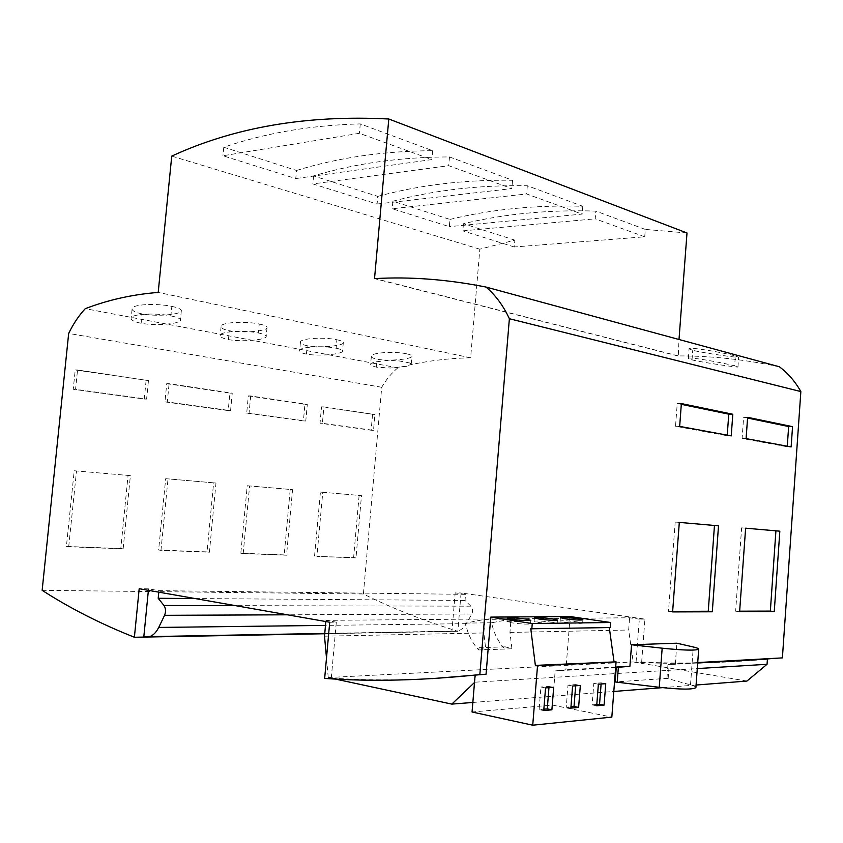 <?xml version="1.0" encoding="UTF-8"?>
<svg xmlns="http://www.w3.org/2000/svg" width="843" height="843" viewBox="0 0 843 843"><rect width="100%" height="100%" fill="white"/><g stroke="black" fill="none" stroke-linecap="round" stroke-linejoin="round"><path stroke-width="0.63" stroke-dasharray="4.21 3.16" d="M409.993 363.027L399.297 360.941L387.443 360.509L374.25 362.026L371.089 363.502L370.625 364.45L372.037 365.883L376.305 367.148L390.404 368.033L407.327 366.231L411.205 364.334L409.993 363.027M406.526 353.797C409.961 354.513 411.763 355.293 411.921 356.157C412.912 359.023 388.823 361.552 377.011 359.192C373.396 358.465 371.51 357.537 371.341 356.42C370.13 352.574 394.851 351.12 406.526 353.797M336.884 339.75C340.983 340.593 343.133 341.531 343.322 342.553C344.355 345.704 320.045 348.285 307.179 345.704C302.879 344.84 300.635 343.744 300.424 342.416C299.16 338.285 324.165 336.863 336.884 339.75L336.115 348.222C323.396 345.419 298.369 346.821 299.644 350.878C299.834 352.174 302.089 353.249 306.409 354.092C319.234 356.589 343.628 354.007 342.564 350.951C342.374 349.95 340.224 349.044 336.115 348.222M259.222 324.028C264.186 325.061 266.799 326.199 267.041 327.442C268.127 330.909 243.416 333.543 229.285 330.719C224.08 329.655 221.351 328.327 221.087 326.736C219.77 322.268 245.218 320.898 259.222 324.028L258.38 332.996C244.386 329.95 218.895 331.31 220.223 335.693C220.476 337.253 223.216 338.549 228.432 339.581C242.542 342.321 267.326 339.666 266.209 336.304C265.956 335.092 263.353 333.986 258.38 332.996M171.824 306.388C177.862 307.642 181.034 309.023 181.361 310.53C182.488 314.323 157.546 316.979 142.067 313.881C135.765 312.595 132.446 310.983 132.088 309.075C130.739 304.281 156.482 302.995 171.824 306.388L170.887 315.904C155.555 312.605 129.748 313.881 131.139 318.58C131.476 320.445 134.817 322.015 141.129 323.269C156.577 326.273 181.603 323.607 180.434 319.918C180.117 318.454 176.935 317.116 170.887 315.904M526.032 622.608C516.295 621.344 509.952 621.006 506.991 621.586L511.364 622.787C521.164 624.062 527.539 624.41 530.51 623.831L526.032 622.608M552.629 622.292C543.134 621.07 536.991 620.733 534.177 621.27L538.645 622.461C548.192 623.694 554.378 624.041 557.191 623.493L552.629 622.292M578.013 621.986C568.751 620.806 562.797 620.469 560.131 620.975L564.662 622.145C573.988 623.346 579.984 623.683 582.65 623.177L578.013 621.986M475.378 675.348L474.799 682.208L554.662 677.319L552.45 705.085L472.048 711.998M432.048 678.626C396.284 680.438 362.701 680.248 331.299 678.067L324.66 678.404M687.003 232.984L645.306 229.412L644.737 236.799L514.283 246.967L514.852 240.129L479.825 249.191L470.636 357.811C445.262 358.328 420.994 361.679 397.812 367.864C391.584 373.07 386.22 379.54 381.71 387.264L363.396 593.988C392.258 608.351 423.744 620.785 457.844 631.291L461.068 592.956L644.927 619.11L641.671 662.04L636.054 662.335C676.929 664.347 720.712 663.272 767.415 659.11M641.671 662.04C685.285 664.189 732.188 662.809 782.388 657.888M697.719 662.556L675.348 663.789L676.876 643.198M697.688 662.988L667.962 664.642L675.348 663.789M331.299 678.067L336.315 622.176L329.718 622.239M570.11 616.549L565.895 669.816L555.168 670.912L554.662 677.319L615.179 673.61M615.675 667.076L565.895 669.816M615.643 667.551L555.168 670.912M645.306 229.412L595.822 211.098C548.603 209.622 504.483 213.827 463.45 223.722L514.852 240.129M479.825 249.191L171.74 156.113M296.525 170.455C338.296 157.599 383.66 151.013 432.628 150.686L360.277 123.9C310.993 125.196 265.482 132.973 223.774 147.24L296.525 170.455L295.767 178.558L222.942 155.765L359.424 133.299L431.848 159.58L295.767 178.558M377.78 196.387C419.34 185.017 464.272 179.643 512.555 180.265L449.488 156.924C400.636 157.04 355.335 163.363 313.585 175.902L377.78 196.387L377.095 204.027L312.837 183.911L448.729 165.692L511.859 188.6L377.095 204.027M449.962 219.422C491.111 209.306 535.379 204.923 582.787 206.272L527.318 185.734C479.193 184.954 434.387 190.107 392.891 201.214L449.962 219.422L449.34 226.641L392.227 208.758L526.633 193.964L582.155 214.101L449.34 226.641M381.71 387.264L68.673 333.428M363.396 593.988L42.15 590.321M165.681 478.676L213.627 482.828L207.051 551.902L158.632 550.015L165.681 478.676L215.977 483.028L209.401 552.228L160.971 550.353L168.031 478.877M372.543 414.493L371.152 430.236L320.034 423.207L321.52 406.853L374.914 414.566L373.512 430.33L322.395 423.291L323.891 406.916L374.914 414.566M248.337 395.894L304.934 404.366L303.406 420.92L246.704 413.123L248.337 395.894L250.698 395.936L307.295 404.419L305.777 421.005L249.064 413.196L250.698 395.936M166.745 383.67L229.876 393.123L228.211 410.583L164.954 401.879L166.745 383.67L169.095 383.691L232.246 393.165L230.571 410.646L167.304 401.932L169.095 383.691M146.102 380.583L144.269 399.034L73.246 389.266L75.227 369.961L148.442 380.593L146.608 399.087L75.564 389.308L77.545 369.961L148.442 380.593M74.216 470.763L128.052 475.42L120.812 548.54L66.407 546.422L74.216 470.763L130.38 475.621L123.141 548.888L68.704 546.77L76.523 470.952M314.544 556.095L320.414 492.07L359.129 495.421L353.617 557.613L316.905 556.401L322.774 492.27L361.489 495.621L355.978 557.918L316.905 556.401M284.196 554.915L240.824 553.219L247.241 485.737L290.203 489.456L284.196 554.915L286.557 555.221L243.184 553.545L249.602 485.937L292.563 489.657L286.557 555.221M779.364 366.768C744.348 359.413 710.66 355.799 678.288 355.915L679.005 339.497M397.812 367.864L85.269 308.664M457.844 631.291L324.734 633.746M148.326 637.002L145.512 637.055M324.766 633.42L451.943 631.101L455.178 592.882L461.068 592.956M143.826 636.718L149.822 636.602M451.943 631.101L453.007 631.281C458.487 631.955 462.944 629.415 466.411 623.662L471.795 614.01C473.113 611.08 472.807 608.467 470.889 606.18L465.02 600.448L465.526 594.357L158.948 590.658L148.537 588.835L148.389 590.332M148.537 588.835L139.19 588.709M325.83 621.554L325.946 620.364L336.315 622.176M465.526 594.357L455.178 592.882M644.927 619.11L639.331 619.162L636.054 662.335M325.946 620.364L629.595 617.771L639.331 619.162M735.349 356.031L738.668 357.169C740.386 358.191 704.569 353.333 692.735 350.298L689.089 348.854C687.087 346.378 723.779 352.553 735.349 356.031L734.632 365.936C723.621 362.701 686.023 356.146 688.373 358.507L692.019 359.877C703.642 362.732 739.553 367.801 737.952 366.99L734.632 365.936M677.772 355.915L374.524 278.633M470.636 357.811L158.199 292.426M158.632 550.015L160.971 550.353M213.627 482.828L215.977 483.028M207.051 551.902L209.401 552.228M321.52 406.853L323.891 406.916M371.152 430.236L373.512 430.33M320.034 423.207L322.395 423.291M246.704 413.123L249.064 413.196M304.934 404.366L307.295 404.419M303.406 420.92L305.777 421.005M164.954 401.879L167.304 401.932M229.876 393.123L232.246 393.165M228.211 410.583L230.571 410.646M75.227 369.961L77.545 369.961M144.269 399.034L146.608 399.087M73.246 389.266L75.564 389.308M66.407 546.422L68.704 546.77M128.052 475.42L130.38 475.621M120.812 548.54L123.141 548.888M353.617 557.613L355.978 557.918M320.414 492.07L322.774 492.27M359.129 495.421L361.489 495.621M290.203 489.456L292.563 489.657M240.824 553.219L243.184 553.545M247.241 485.737L249.602 485.937M432.628 150.686L431.848 159.58M360.277 123.9L359.424 133.299M223.774 147.24L222.942 155.765M512.555 180.265L511.859 188.6M449.488 156.924L448.729 165.692M313.585 175.902L312.837 183.911M582.787 206.272L582.155 214.101M527.318 185.734L526.633 193.964M392.891 201.214L392.227 208.758M644.737 236.799L595.2 218.832L595.822 211.098M463.45 223.722L462.839 230.866L595.2 218.832M514.283 246.967L462.839 230.866M681.365 403.576L677.245 403.502L675.538 426.263L727.203 435.747L727.246 435.146M681.313 404.345L677.245 403.502M679.669 426.389L675.538 426.263M731.229 435.884L727.203 435.747M747.625 417.327L743.631 417.232L742.103 438.476L787.236 446.769L787.278 446.21M747.572 418.044L743.631 417.232M746.097 438.623L742.103 438.476M791.134 446.916L787.236 446.769M741.629 527.844L745.623 528.192L741.629 527.844L735.633 611.186L739.659 611.175M739.617 611.712L735.633 611.186M672.609 611.913L668.488 611.354L672.651 611.344M675.201 522.049L679.31 522.407L675.201 522.049L668.488 611.354M609.289 627.582L530.784 628.783M609.268 627.413L610.269 627.561M552.45 705.085L611.828 717.108M601.112 684.01L601.207 682.841L593.809 683.357L592.134 704.885L596.802 704.474M605.748 683.684L601.207 682.841M598.372 684.2L593.809 683.357M596.696 705.791L592.134 704.885M575.653 685.791L575.748 684.6L568.003 685.138L566.264 707.193L570.964 706.771M580.332 685.464L575.748 684.6M572.597 686.012L568.003 685.138M570.859 708.12L566.264 707.193M545.558 687.909L540.921 687.013L539.109 709.606L543.851 709.184M543.746 710.565L539.109 709.606M548.962 687.667L549.056 686.455L540.921 687.013M553.682 687.34L549.056 686.455M695.907 687.361C695.665 686.634 693.863 685.802 690.512 684.864L666.939 678.373L615.148 681.955M666.939 678.373L667.53 670.396L697.287 668.573M667.962 664.642L667.53 670.396L615.79 673.568M158.8 592.165L158.948 590.658M465.02 600.448L195.07 598.551M335.388 679.068L328.243 677.53L326.494 658.109M746.94 681.06L633.188 661.945L628.657 630.016L629.595 617.771M511.027 619.152L491.574 622.777C493.85 633.241 498.255 641.997 504.799 649.057L505.294 646.855L511.933 648.773L509.941 632.429L511.027 619.152L484.978 619.384L465.41 623.093C467.665 633.778 472.08 642.735 478.645 649.953L479.14 647.709L485.81 649.668L483.861 632.956L484.978 619.384M324.513 636.18L483.861 632.956M509.941 632.429L628.657 630.016M472.839 702.461L613.799 691.46M662.429 687.656L696.076 685.032M328.243 677.53L633.188 661.945M511.933 648.773L485.81 649.668M491.574 622.777L465.41 623.093M504.799 649.057L478.645 649.953M505.294 646.855L479.14 647.709M692.019 359.877L692.735 350.298M376.305 367.148L377.011 359.192M306.409 354.092L307.179 345.704M228.432 339.581L229.285 330.719M141.129 323.269L142.067 313.881M678.288 355.915L375.093 278.601M690.512 684.864L693.294 646.981M668.151 678.678L669.205 664.505M466.411 623.662L325.493 625.39M471.795 614.01L287.4 614.8M470.889 606.18L235.376 605.643M453.007 631.281L144.891 636.939M411.215 364.123L411.921 356.157M343.322 342.553L342.564 350.951M267.041 327.442L266.209 336.304M181.361 310.53L180.434 319.918M507.265 618.172L506.991 621.586M534.451 617.93L534.177 621.27M560.384 617.708L560.131 620.975M582.913 619.816L582.65 623.177M557.465 620.058L557.191 623.493M530.795 620.311L530.51 623.831M132.088 309.075L131.129 318.58M221.087 326.736L220.223 335.693M300.424 342.416L299.644 350.878M371.341 356.42L370.625 364.45M737.952 366.99L738.668 357.169M688.373 358.507L689.089 348.854"/><path stroke-width="1.26" d="M511.659 619.257L507.275 618.077C510.236 617.519 516.58 617.866 526.306 619.12L530.795 620.311C527.834 620.87 521.448 620.522 511.659 619.257M538.919 619.015L534.451 617.845C537.265 617.329 543.408 617.677 552.892 618.888L557.465 620.058C554.652 620.585 548.466 620.237 538.919 619.015M564.936 618.783L560.395 617.634C563.061 617.139 569.014 617.487 578.277 618.657L582.913 619.816C580.247 620.311 574.252 619.963 564.936 618.783M475.094 675.359L472.048 711.998L532.734 725.201L611.828 717.108L616.075 661.85L535.368 665.401L530.784 628.783L610.269 627.561L610.659 622.513L570.11 616.549L490.784 617.108L486.053 674.221L432.048 678.626M486.053 674.221L479.846 674.569L509.372 318.728C503.313 305.703 495.526 295.145 486 287.052C447.043 279.37 410.077 276.557 375.093 278.601L374.524 278.633L388.792 119C306.799 114.806 234.449 127.177 171.74 156.113L158.199 292.426C132.636 294.428 108.325 299.845 85.269 308.664C78.936 315.43 73.404 323.68 68.673 333.428L42.15 590.321C69.706 608.13 100.454 623.778 134.395 637.255L139.19 588.709L329.718 622.239L324.66 678.404C371.373 681.808 423.102 680.533 479.846 674.569M509.372 318.728L800.85 391.574L782.388 657.888L697.719 662.556M697.287 668.573L767.046 664.295L767.415 659.11L697.688 662.988M532.734 725.201L537.518 665.791L535.368 665.401M616.075 661.85L537.518 665.791M605.748 683.684L598.372 684.2L596.696 705.791L604.094 705.117L605.748 683.684M580.332 685.464L572.597 686.012L570.859 708.12L578.614 707.425L580.332 685.464M543.746 710.565L551.891 709.827L553.682 687.34L545.558 687.909L543.746 710.565M631.544 644.758L662.166 648.193C683.273 650.343 695.454 650.691 698.699 649.215C698.952 648.625 697.15 647.877 693.294 646.981L676.876 643.198L631.544 644.758L629.911 666.286L615.675 667.076M679.669 426.389L681.365 403.576L732.799 414.25L731.229 435.884L679.669 426.389M746.097 438.623L747.625 417.327L792.546 426.653L791.134 446.916L746.097 438.623M745.623 528.182L779.838 531.174L774.253 611.607L739.617 611.712L745.623 528.182L779.838 531.174M718.51 525.821L712.303 611.786L672.609 611.913L679.31 522.397L718.51 525.821L679.31 522.407M629.911 666.286L615.643 667.551M679.005 339.497L687.003 232.984L388.792 119M800.85 391.574C795.202 381.542 788.047 373.27 779.364 366.768L486 287.052M324.734 633.746L148.326 637.002M145.512 637.055L134.395 637.255M149.822 636.602L324.766 633.42M148.389 590.332L143.826 636.718L144.891 636.939C150.391 637.814 155.007 634.642 158.737 627.434L164.564 615.316C166.008 611.639 165.808 608.351 163.942 605.474L158.199 598.288L158.8 592.165M732.799 414.25L728.763 414.155L681.313 404.345M727.246 435.146L728.763 414.155M792.546 426.653L788.648 426.537L747.572 418.044M787.278 446.21L788.648 426.537M774.253 611.607L770.344 611.101L775.918 530.837M739.659 611.175L770.344 611.101M712.303 611.786L708.257 611.249L714.464 525.474M672.651 611.344L708.257 611.249M613.989 661.492L609.289 627.582M610.659 622.513L532.249 623.525L490.784 617.108M531.807 628.941L532.249 623.525M604.094 705.117L599.552 704.232L601.112 684.01M596.802 704.474L599.552 704.232M578.614 707.425L574.03 706.497L575.653 685.791M570.964 706.771L574.03 706.497M543.851 709.184L547.265 708.879L548.962 687.667M551.891 709.827L547.265 708.879M615.179 673.61L615.79 673.568L615.148 681.955L659.247 687.287C680.375 689.553 692.598 689.669 695.886 687.656L695.907 687.361M615.79 673.568L616.254 667.508M195.07 598.551L158.199 598.288M326.494 658.109L324.513 636.18L325.83 621.554M474.504 682.503L451.806 704.105L335.388 679.068M767.046 664.295L746.94 681.06L696.076 685.032M451.806 704.105L472.839 702.461M613.799 691.46L662.429 687.656M617.224 682.229L618.362 667.329M659.247 687.287L662.166 648.193M325.493 625.39L158.737 627.434M287.4 614.8L164.564 615.316M235.376 605.643L163.942 605.474M695.886 687.656L698.699 649.215"/></g></svg>
